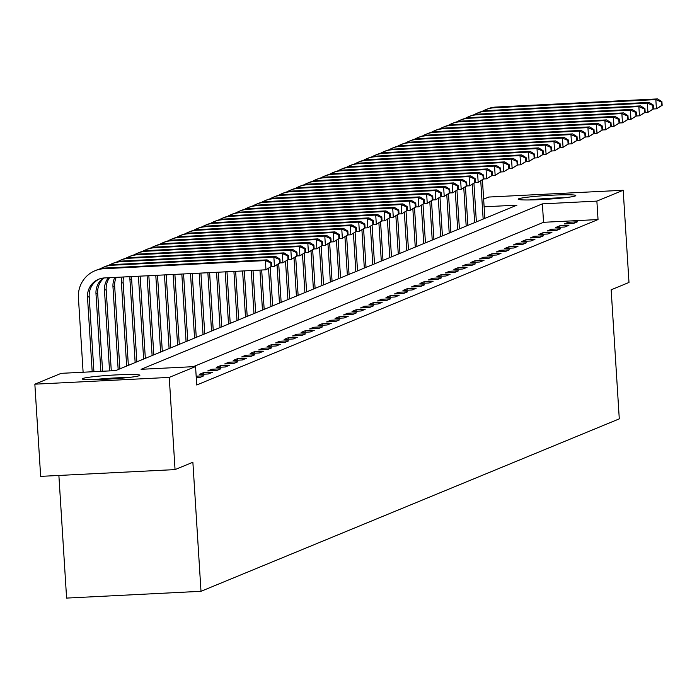 <?xml version="1.0" encoding="UTF-8"?>
<svg xmlns="http://www.w3.org/2000/svg" width="697" height="697" viewBox="0 0 697 697"><rect width="100%" height="100%" fill="white"/><g stroke="black" fill="none" stroke-linecap="round" stroke-linejoin="round"><path stroke-width="1.05" d="M575.33 195.935A28.882 1.882 176.4 0 1 544.392 199.403A28.882 1.882 176.4 0 1 518.167 199.176A28.882 1.882 176.4 0 1 518.664 198.793A28.882 1.882 176.4 0 1 549.593 195.326A28.882 1.882 176.4 0 1 575.818 195.552A28.882 1.882 176.4 0 1 575.33 195.935M139.383 375.657A28.882 1.882 176.4 0 1 108.444 379.124A28.882 1.882 176.4 0 1 82.22 378.907A28.882 1.882 176.4 0 1 82.716 378.515A28.882 1.882 176.4 0 1 113.646 375.047A28.882 1.882 176.4 0 1 139.87 375.274A28.882 1.882 176.4 0 1 139.383 375.657M58.879 475.459L66.598 598.087L200.997 591.309L619.284 418.862L611.164 289.804L628.99 282.451L623.188 190.264L596.876 201.111L542.388 203.864L141.073 369.305L195.561 366.561L169.249 377.408L34.85 384.186L61.162 373.339L115.65 370.595L516.965 205.145L484.127 206.8M200.997 591.309L192.877 462.25L175.052 469.595L40.653 476.373L34.85 384.186M483.648 199.168L488.789 197.042L623.188 190.264M195.561 366.561L196.72 384.997L598.035 219.555L543.547 222.299L193.357 366.674M196.258 377.652L199.839 377.469L203.916 375.788L196.171 376.18M208.325 373.975L212.402 372.294L203.324 372.747L199.246 374.428L208.325 373.975M216.819 370.473L220.888 368.791L211.81 369.253L207.732 370.935L216.819 370.473M225.305 366.97L229.383 365.298L220.296 365.751L216.227 367.432L225.305 366.97M233.791 363.477L237.869 361.795L228.782 362.248L224.713 363.93L233.791 363.477M242.277 359.974L246.355 358.293L237.276 358.755L233.199 360.436L242.277 359.974M250.772 356.472L254.841 354.799L245.762 355.252L241.685 356.934L250.772 356.472M259.258 352.978L263.327 351.297L254.248 351.758L250.179 353.431L259.258 352.978M267.744 349.476L271.821 347.794L262.734 348.256L258.665 349.938L267.744 349.476M276.23 345.973L280.307 344.301L271.229 344.754L267.151 346.435L276.23 345.973M284.724 342.48L288.793 340.798L279.715 341.26L275.637 342.933L284.724 342.48M293.21 338.977L297.279 337.296L288.201 337.757L284.123 339.439L293.21 338.977M301.696 335.484L305.774 333.802L296.687 334.255L292.618 335.937L301.696 335.484M310.182 331.981L314.26 330.3L305.181 330.761L301.104 332.434L310.182 331.981M318.677 328.479L322.746 326.797L313.667 327.259L309.59 328.94L318.677 328.479M327.163 324.985L331.232 323.303L322.153 323.757L318.076 325.438L327.163 324.985M335.649 321.483L339.727 319.801L330.639 320.263L326.571 321.944L335.649 321.483M344.135 317.98L348.212 316.307L339.134 316.76L335.057 318.442L344.135 317.98M352.621 314.486L356.698 312.805L347.62 313.258L343.543 314.939L352.621 314.486M361.116 310.984L365.184 309.302L356.106 309.764L352.029 311.446L361.116 310.984M369.602 307.482L373.679 305.809L364.592 306.262L360.523 307.943L369.602 307.482M378.088 303.988L382.165 302.306L373.078 302.768L369.009 304.441L378.088 303.988M386.574 300.485L390.651 298.804L381.573 299.266L377.495 300.947L386.574 300.485M395.068 296.983L399.137 295.31L390.059 295.763L385.981 297.445L395.068 296.983M403.554 293.489L407.632 291.808L398.545 292.27L394.476 293.942L403.554 293.489M412.04 289.987L416.118 288.305L407.031 288.767L402.962 290.449L412.04 289.987M420.526 286.493L424.604 284.812L415.525 285.265L411.448 286.946L420.526 286.493M429.021 282.991L433.09 281.309L424.011 281.771L419.934 283.444L429.021 282.991M437.507 279.488L441.576 277.807L432.497 278.269L428.428 279.95L437.507 279.488M445.993 275.995L450.07 274.313L440.983 274.766L436.914 276.448L445.993 275.995M454.479 272.492L458.556 270.811L449.478 271.272L445.4 272.954L454.479 272.492M462.974 268.99L467.042 267.317L457.964 267.77L453.886 269.451L462.974 268.99M471.46 265.496L475.528 263.815L466.45 264.268L462.372 265.949L471.46 265.496M479.945 261.994L484.023 260.312L474.936 260.774L470.867 262.455L479.945 261.994M488.431 258.491L492.509 256.818L483.43 257.271L479.353 258.953L488.431 258.491M496.917 254.997L500.995 253.316L491.916 253.778L487.839 255.45L496.917 254.997M505.412 251.495L509.481 249.814L500.402 250.275L496.325 251.957L505.412 251.495M513.898 247.993L517.976 246.32L508.888 246.773L504.82 248.454L513.898 247.993M522.384 244.499L526.462 242.817L517.383 243.279L513.306 244.952L522.384 244.499M530.87 240.996L534.947 239.315L525.869 239.777L521.792 241.458L530.87 240.996M539.365 237.503L543.433 235.821L534.355 236.274L530.278 237.956L539.365 237.503M547.851 234L551.928 232.319L542.841 232.781L538.772 234.453L547.851 234M556.337 230.498L560.414 228.816L551.327 229.278L547.258 230.96L556.337 230.498M564.823 227.004L568.9 225.323L559.822 225.776L555.744 227.457L564.823 227.004M573.317 223.502L577.386 221.82L568.308 222.282L564.23 223.964L573.317 223.502M175.052 469.595L169.249 377.408M598.035 219.555L596.876 201.111M543.547 222.299L542.388 203.864M203.411 374.219L203.324 372.747M211.905 370.717L211.81 369.253M220.391 367.223L220.296 365.751M228.877 363.721L228.782 362.248M237.363 360.218L237.276 358.755M245.858 356.725L245.762 355.252M254.344 353.222L254.248 351.758M262.83 349.728L262.734 348.256M271.316 346.226L271.229 344.754M279.811 342.724L279.715 341.26M288.297 339.23L288.201 337.757M296.783 335.727L296.687 334.255M305.269 332.225L305.181 330.761M313.755 328.731L313.667 327.259M322.249 325.229L322.153 323.757M330.735 321.726L330.639 320.263M339.221 318.233L339.134 316.76M347.707 314.73L347.62 313.258M356.202 311.228L356.106 309.764M364.688 307.734L364.592 306.262M373.174 304.232L373.078 302.768M381.66 300.738L381.573 299.266M390.154 297.236L390.059 295.763M398.64 293.733L398.545 292.27M407.126 290.24L407.031 288.767M415.612 286.737L415.525 285.265M424.107 283.235L424.011 281.771M432.593 279.741L432.497 278.269M441.079 276.239L440.983 274.766M449.565 272.736L449.478 271.272M458.051 269.242L457.964 267.77M466.546 265.74L466.45 264.268M475.032 262.246L474.936 260.774M483.518 258.744L483.43 257.271M492.004 255.241L491.916 253.778M500.498 251.748L500.402 250.275M508.984 248.245L508.888 246.773M517.47 244.743L517.383 243.279M525.956 241.249L525.869 239.777M534.451 237.747L534.355 236.274M542.937 234.244L542.841 232.781M551.423 230.751L551.327 229.278M559.909 227.248L559.822 225.776M568.404 223.746L568.308 222.282M271.699 266.306L271.464 262.621L270.793 262.9L271.02 266.585L271.699 266.306L265.966 269.8L265.383 260.582L103.923 268.72A27.767 27.218 -112.4 0 0 95.08 270.706A27.767 27.218 -112.4 0 0 78.421 297.75L83.109 372.233M92.187 371.771L87.5 297.297A18.514 18.148 67.6 0 1 104.498 277.937L265.966 269.8L271.02 266.585M93.921 371.684L89.199 296.591A18.514 18.148 67.6 0 1 99.462 278.931M270.793 262.9L265.383 260.582L267.082 259.876L105.622 268.023A27.767 27.218 -112.4 0 0 96.778 270L95.08 270.706M267.082 259.876L271.464 262.621M100.865 371.335L95.986 293.794A18.514 18.148 67.6 0 1 103.078 278.068M102.598 371.248L97.685 293.097A18.514 18.148 67.6 0 1 104.027 277.972M280.185 262.804L279.959 259.118L279.279 259.397L279.506 263.083L280.185 262.804L274.452 266.298L273.869 257.08L112.409 265.226A27.767 27.218 -112.4 0 0 103.565 267.204A27.767 27.218 -112.4 0 0 100.263 268.842M271.49 266.446L274.452 266.298L279.506 263.083M279.279 259.397L273.869 257.08L275.568 256.383L114.108 264.52A27.767 27.218 -112.4 0 0 105.264 266.507L103.565 267.204M275.568 256.383L279.959 259.118M109.551 370.9L104.472 290.292A18.514 18.148 67.6 0 1 108.349 277.746M111.285 370.813L106.171 289.595A18.514 18.148 67.6 0 1 109.568 277.685M288.68 259.301L288.445 255.616L287.765 255.895L288 259.589L288.68 259.301L282.938 262.795L282.363 253.577L120.895 261.723A27.767 27.218 -112.4 0 0 112.051 263.701A27.767 27.218 -112.4 0 0 108.758 265.339M279.985 262.952L282.938 262.795L288 259.589M287.765 255.895L282.363 253.577L284.054 252.88L122.594 261.026A27.767 27.218 -112.4 0 0 113.75 263.004L112.051 263.701M284.054 252.88L288.445 255.616M118.168 369.549L112.966 286.798A18.514 18.148 67.6 0 1 114.831 277.423M119.867 368.852L114.665 286.092A18.514 18.148 67.6 0 1 116.233 277.345M297.166 255.808L296.931 252.122L296.251 252.401L296.486 256.087L297.166 255.808L291.424 259.301L290.849 250.084L129.389 258.221A27.767 27.218 -112.4 0 0 120.537 260.208A27.767 27.218 -112.4 0 0 117.244 261.837M288.471 259.45L291.424 259.301L296.486 256.087M296.251 252.401L290.849 250.084L292.548 249.378L131.08 257.524A27.767 27.218 -112.4 0 0 122.236 259.511L120.537 260.208M292.548 249.378L296.931 252.122M126.662 366.056L121.452 283.296A18.514 18.148 67.6 0 1 122.114 277.049M128.353 365.35L123.151 282.599A18.514 18.148 67.6 0 1 123.648 276.97M305.652 252.305L305.417 248.62L304.746 248.899L304.972 252.584L305.652 252.305L299.919 255.799L299.335 246.581L137.875 254.727A27.767 27.218 -112.4 0 0 129.032 256.705A27.767 27.218 -112.4 0 0 125.73 258.343M296.957 255.947L299.919 255.799L304.972 252.584M304.746 248.899L299.335 246.581L301.034 245.884L139.574 254.022A27.767 27.218 -112.4 0 0 130.731 256.008L129.032 256.705M301.034 245.884L305.417 248.62M128.806 377.46A28.699 1.864 -3.6 0 0 93.476 379.682M96.735 379.621A24.996 1.629 176.4 0 1 125.565 377.809M532.682 199.9A24.996 1.629 176.4 0 1 561.512 198.079M564.753 197.739A28.699 1.864 -3.6 0 0 529.415 199.961M135.148 362.553L129.938 279.793A18.514 18.148 67.6 0 1 130.008 276.657M136.847 361.856L131.637 279.096A18.514 18.148 67.6 0 1 131.646 276.57M314.138 248.812L313.911 245.117L313.232 245.396L313.458 249.09L314.138 248.812L308.405 252.305L307.821 243.079L146.361 251.225A27.767 27.218 -112.4 0 0 137.518 253.211A27.767 27.218 -112.4 0 0 134.216 254.841M305.443 252.453L308.405 252.305L313.458 249.09M313.232 245.396L307.821 243.079L309.52 242.382L148.06 250.528A27.767 27.218 -112.4 0 0 139.217 252.506L137.518 253.211M309.52 242.382L313.911 245.117M143.634 359.051L138.424 276.3A18.514 18.148 67.6 0 1 138.424 276.23M145.333 358.354L140.158 276.143M322.633 245.309L322.397 241.624L321.718 241.903L321.953 245.588L322.633 245.309L316.891 248.803L316.316 239.585L154.847 247.723A27.767 27.218 -112.4 0 0 146.004 249.709A27.767 27.218 -112.4 0 0 142.711 251.347M313.929 248.951L316.891 248.803L321.953 245.588M321.718 241.903L316.316 239.585L318.006 238.879L156.546 247.026A27.767 27.218 -112.4 0 0 147.703 249.012L146.004 249.709M318.006 238.879L322.397 241.624M152.12 355.557L147.102 275.794M153.819 354.851L148.844 275.707M331.119 241.807L330.883 238.121L330.204 238.4L330.439 242.086L331.119 241.807L325.377 245.3L324.802 236.083L163.342 244.229A27.767 27.218 -112.4 0 0 154.49 246.207A27.767 27.218 -112.4 0 0 151.197 247.844M322.423 245.449L325.377 245.3L330.439 242.086M330.204 238.4L324.802 236.083L326.501 235.386L165.032 243.523A27.767 27.218 -112.4 0 0 156.189 245.51L154.49 246.207M326.501 235.386L330.883 238.121M160.606 352.055L155.788 275.35M162.305 351.358L157.522 275.263M339.605 238.313L339.369 234.619L338.69 234.906L338.925 238.592L339.605 238.313L333.872 241.807L333.288 232.589L171.828 240.726A27.767 27.218 -112.4 0 0 162.985 242.713A27.767 27.218 -112.4 0 0 159.683 244.342M330.909 241.955L333.872 241.807L338.925 238.592M338.69 234.906L333.288 232.589L334.987 231.883L173.527 240.029A27.767 27.218 -112.4 0 0 164.684 242.007L162.985 242.713M334.987 231.883L339.369 234.619M169.101 348.561L164.466 274.914M170.8 347.855L166.2 274.827M348.091 234.811L347.864 231.125L347.184 231.404L347.411 235.089L348.091 234.811L342.358 238.304L341.774 229.086L180.314 237.224A27.767 27.218 -112.4 0 0 171.471 239.21A27.767 27.218 -112.4 0 0 168.169 240.848M339.395 238.452L342.358 238.304L347.411 235.089M347.184 231.404L341.774 229.086L343.473 228.389L182.013 236.527A27.767 27.218 -112.4 0 0 173.17 238.513L171.471 239.21M343.473 228.389L347.864 231.125M177.587 345.059L173.144 274.479M179.286 344.362L174.886 274.391M356.576 231.308L356.35 227.623L355.67 227.902L355.906 231.587L356.576 231.308L350.844 234.802L350.26 225.584L188.8 233.73A27.767 27.218 -112.4 0 0 179.957 235.708A27.767 27.218 -112.4 0 0 176.663 237.346M347.881 234.95L350.844 234.802L355.906 231.587M355.67 227.902L350.26 225.584L351.959 224.887L190.499 233.025A27.767 27.218 -112.4 0 0 181.656 235.011L179.957 235.708M351.959 224.887L356.35 227.623M186.073 341.556L181.83 274.043M187.772 340.859L183.564 273.956M365.071 227.814L364.836 224.12L364.156 224.408L364.392 228.093L365.071 227.814L359.33 231.308L358.755 222.09L197.295 230.228A27.767 27.218 -112.4 0 0 188.443 232.214A27.767 27.218 -112.4 0 0 185.149 233.843M356.376 231.456L359.33 231.308L364.392 228.093M364.156 224.408L358.755 222.09L360.454 221.385L198.985 229.531A27.767 27.218 -112.4 0 0 190.142 231.509L188.443 232.214M360.454 221.385L364.836 224.12M194.559 338.062L190.508 273.607M196.258 337.357L192.241 273.512M373.557 224.312L373.322 220.627L372.642 220.905L372.878 224.591L373.557 224.312L367.824 227.806L367.241 218.588L205.781 226.734A27.767 27.218 -112.4 0 0 196.937 228.712A27.767 27.218 -112.4 0 0 193.635 230.35M364.862 227.954L367.824 227.806L372.878 224.591M372.642 220.905L367.241 218.588L368.94 217.891L207.479 226.028A27.767 27.218 -112.4 0 0 198.628 228.015L196.937 228.712M368.94 217.891L373.322 220.627M203.054 334.56L199.185 273.163M204.752 333.863L200.928 273.076M382.043 220.81L381.817 217.124L381.137 217.403L381.364 221.097L382.043 220.81L376.31 224.303L375.727 215.085L214.267 223.232A27.767 27.218 -112.4 0 0 205.423 225.209A27.767 27.218 -112.4 0 0 202.121 226.847M373.348 224.46L376.31 224.303L381.364 221.097M381.137 217.403L375.727 215.085L377.425 214.388L215.965 222.535A27.767 27.218 -112.4 0 0 207.122 224.512L205.423 225.209M377.425 214.388L381.817 217.124M211.54 331.058L207.872 272.727M213.238 330.361L209.605 272.64M390.529 217.316L390.303 213.63L389.623 213.909L389.85 217.595L390.529 217.316L384.796 220.81L384.213 211.592L222.752 219.729A27.767 27.218 -112.4 0 0 213.909 221.716A27.767 27.218 -112.4 0 0 210.616 223.345M381.834 220.958L384.796 220.81L389.85 217.595M389.623 213.909L384.213 211.592L385.911 210.886L224.451 219.032A27.767 27.218 -112.4 0 0 215.608 221.01L213.909 221.716M385.911 210.886L390.303 213.63M220.025 327.564L216.549 272.292M221.724 326.858L218.283 272.205M399.024 213.813L398.789 210.128L398.109 210.407L398.344 214.092L399.024 213.813L393.282 217.307L392.707 208.089L231.238 216.236A27.767 27.218 -112.4 0 0 222.395 218.213A27.767 27.218 -112.4 0 0 219.102 219.851M390.329 217.455L393.282 217.307L398.344 214.092M398.109 210.407L392.707 208.089L394.406 207.392L232.937 215.53A27.767 27.218 -112.4 0 0 224.094 217.516L222.395 218.213M394.406 207.392L398.789 210.128M228.511 324.061L225.227 271.856M230.21 323.364L226.969 271.76M407.51 210.32L407.275 206.626L406.595 206.904L406.83 210.599L407.51 210.32L401.768 213.805L401.193 204.587L239.733 212.733A27.767 27.218 -112.4 0 0 230.89 214.72A27.767 27.218 -112.4 0 0 227.588 216.349M398.815 213.962L401.768 213.805L406.83 210.599M406.595 206.904L401.193 204.587L402.892 203.89L241.432 212.036A27.767 27.218 -112.4 0 0 232.58 214.014L230.89 214.72M402.892 203.89L407.275 206.626M237.006 320.559L233.913 271.412M238.696 319.862L235.647 271.325M415.996 206.817L415.769 203.132L415.09 203.411L415.316 207.096L415.996 206.817L410.263 210.311L409.679 201.093L248.219 209.231A27.767 27.218 -112.4 0 0 239.376 211.217A27.767 27.218 -112.4 0 0 236.074 212.846M407.301 210.459L410.263 210.311L415.316 207.096M415.09 203.411L409.679 201.093L411.378 200.387L249.918 208.534A27.767 27.218 -112.4 0 0 241.075 210.52L239.376 211.217M411.378 200.387L415.769 203.132M245.492 317.065L242.591 270.976M247.191 316.36L244.325 270.889M424.482 203.315L424.255 199.63L423.576 199.908L423.802 203.594L424.482 203.315L418.749 206.809L418.165 197.591L256.705 205.737A27.767 27.218 -112.4 0 0 247.862 207.715A27.767 27.218 -112.4 0 0 244.56 209.353M415.787 206.957L418.749 206.809L423.802 203.594M423.576 199.908L418.165 197.591L419.864 196.894L258.404 205.031A27.767 27.218 -112.4 0 0 249.561 207.018L247.862 207.715M419.864 196.894L424.255 199.63M253.978 313.563L251.268 270.541M255.677 312.866L253.011 270.453M432.976 199.821L432.741 196.127L432.062 196.406L432.297 200.1L432.976 199.821L427.235 203.315L426.66 194.088L265.191 202.235A27.767 27.218 -112.4 0 0 256.348 204.221A27.767 27.218 -112.4 0 0 253.055 205.85M424.281 203.463L427.235 203.315L432.297 200.1M432.062 196.406L426.66 194.088L428.35 193.391L266.89 201.538A27.767 27.218 -112.4 0 0 258.047 203.515L256.348 204.221M428.35 193.391L432.741 196.127M262.464 310.06L259.955 270.105M264.163 309.363L261.689 270.018M441.462 196.319L441.227 192.633L440.548 192.912L440.783 196.598L441.462 196.319L435.721 199.812L435.146 190.595L273.686 198.732A27.767 27.218 -112.4 0 0 264.843 200.719A27.767 27.218 -112.4 0 0 261.541 202.357M432.767 199.961L435.721 199.812L440.783 196.598M440.548 192.912L435.146 190.595L436.845 189.898L275.376 198.035A27.767 27.218 -112.4 0 0 266.533 200.022L264.843 200.719M436.845 189.898L441.227 192.633M270.959 306.567L268.563 268.476M272.649 305.861L270.227 267.326M449.948 192.816L449.713 189.131L449.042 189.41L449.269 193.095L449.948 192.816L444.216 196.31L443.632 187.092L282.172 195.238A27.767 27.218 -112.4 0 0 273.329 197.216A27.767 27.218 -112.4 0 0 270.027 198.854M441.253 196.458L444.216 196.31L449.269 193.095M449.042 189.41L443.632 187.092L445.331 186.395L283.871 194.533A27.767 27.218 -112.4 0 0 275.027 196.519L273.329 197.216M445.331 186.395L449.713 189.131M279.445 303.064L277.049 264.982M281.144 302.367L278.713 263.823M458.434 189.323L458.208 185.629L457.528 185.916L457.755 189.601L458.434 189.323L452.702 192.816L452.118 183.599L290.658 191.736A27.767 27.218 -112.4 0 0 281.815 193.722A27.767 27.218 -112.4 0 0 278.512 195.352M449.739 192.964L452.702 192.816L457.755 189.601M457.528 185.916L452.118 183.599L453.817 182.893L292.357 191.039A27.767 27.218 -112.4 0 0 283.513 193.017L281.815 193.722M453.817 182.893L458.208 185.629M287.931 299.571L285.535 261.48M289.63 298.865L287.208 260.321M466.929 185.82L466.694 182.135L466.014 182.414L466.249 186.099L466.929 185.82L461.187 189.314L460.612 180.096L299.144 188.234A27.767 27.218 -112.4 0 0 290.3 190.22A27.767 27.218 -112.4 0 0 287.007 191.858M458.234 189.462L461.187 189.314L466.249 186.099M466.014 182.414L460.612 180.096L462.303 179.399L300.843 187.537A27.767 27.218 -112.4 0 0 291.999 189.523L290.3 190.22M462.303 179.399L466.694 182.135M296.417 296.068L294.021 257.977M298.116 295.371L295.694 256.827M475.415 182.318L475.18 178.632L474.5 178.911L474.735 182.605L475.415 182.318L469.673 185.811L469.098 176.594L307.638 184.74A27.767 27.218 -112.4 0 0 298.786 186.718A27.767 27.218 -112.4 0 0 295.493 188.356M466.72 185.96L469.673 185.811L474.735 182.605M474.5 178.911L469.098 176.594L470.797 175.897L309.329 184.043A27.767 27.218 -112.4 0 0 300.485 186.021L298.786 186.718M470.797 175.897L475.18 178.632M304.911 292.566L302.507 254.483M306.602 291.869L304.18 253.325M483.901 178.824L483.666 175.13L482.986 175.417L483.221 179.103L483.901 178.824L478.168 182.318L477.584 173.1L316.124 181.237A27.767 27.218 -112.4 0 0 307.281 183.224A27.767 27.218 -112.4 0 0 303.979 184.853M475.206 182.466L478.168 182.318L483.221 179.103M482.986 175.417L477.584 173.1L479.283 172.394L317.823 180.54A27.767 27.218 -112.4 0 0 308.98 182.518L307.281 183.224M479.283 172.394L483.666 175.13M313.397 289.072L311.001 250.981M315.096 288.366L312.665 249.822M492.387 175.322L492.16 171.636L491.481 171.915L491.707 175.6L492.387 175.322L486.654 178.815L486.07 169.598L324.61 177.744A27.767 27.218 -112.4 0 0 315.767 179.721A27.767 27.218 -112.4 0 0 312.465 181.359M483.692 178.963L486.654 178.815L491.707 175.6M491.481 171.915L486.07 169.598L487.769 168.901L326.309 177.038A27.767 27.218 -112.4 0 0 317.466 179.024L315.767 179.721M487.769 168.901L492.16 171.636M321.883 285.57L319.487 247.479M323.582 284.873L321.16 246.329M500.882 171.819L500.646 168.134L499.967 168.413L500.202 172.107L500.882 171.819L495.14 175.313L494.565 166.095L333.096 174.241A27.767 27.218 -112.4 0 0 324.253 176.219A27.767 27.218 -112.4 0 0 320.96 177.857M492.178 175.47L495.14 175.313L500.202 172.107M499.967 168.413L494.565 166.095L496.255 165.398L334.795 173.544A27.767 27.218 -112.4 0 0 325.952 175.522L324.253 176.219M496.255 165.398L500.646 168.134M330.369 282.067L327.973 243.985M332.068 281.37L329.646 242.826M509.368 168.325L509.132 164.64L508.453 164.919L508.688 168.604L509.368 168.325L503.626 171.819L503.051 162.601L341.591 170.739A27.767 27.218 -112.4 0 0 332.739 172.725A27.767 27.218 -112.4 0 0 329.446 174.355M500.673 171.967L503.626 171.819L508.688 168.604M508.453 164.919L503.051 162.601L504.75 161.896L343.281 170.042A27.767 27.218 -112.4 0 0 334.438 172.02L332.739 172.725M504.75 161.896L509.132 164.64M338.855 278.573L336.459 240.482M340.554 277.868L338.132 239.332M517.854 164.823L517.618 161.138L516.939 161.416L517.174 165.102L517.854 164.823L512.121 168.317L511.537 159.099L350.077 167.245A27.767 27.218 -112.4 0 0 341.234 169.223A27.767 27.218 -112.4 0 0 337.932 170.861M509.158 168.465L512.121 168.317L517.174 165.102M516.939 161.416L511.537 159.099L513.236 158.402L351.776 166.539A27.767 27.218 -112.4 0 0 342.924 168.526L341.234 169.223M513.236 158.402L517.618 161.138M347.35 275.071L344.954 236.98M349.049 274.374L346.618 235.83M526.34 161.329L526.113 157.635L525.433 157.914L525.66 161.608L526.34 161.329L520.607 164.823L520.023 155.597L358.563 163.743A27.767 27.218 -112.4 0 0 349.72 165.729A27.767 27.218 -112.4 0 0 346.418 167.358M517.644 164.971L520.607 164.823L525.66 161.608M525.433 157.914L520.023 155.597L521.722 154.9L360.262 163.046A27.767 27.218 -112.4 0 0 351.419 165.023L349.72 165.729M521.722 154.9L526.113 157.635M355.836 271.569L353.44 233.486M357.535 270.872L355.104 232.328M534.826 157.827L534.599 154.142L533.919 154.42L534.155 158.106L534.826 157.827L529.093 161.321L528.509 152.103L367.049 160.24A27.767 27.218 -112.4 0 0 358.206 162.227A27.767 27.218 -112.4 0 0 354.912 163.865M526.13 161.469L529.093 161.321L534.155 158.106M533.919 154.42L528.509 152.103L530.208 151.397L368.748 159.543A27.767 27.218 -112.4 0 0 359.905 161.53L358.206 162.227M530.208 151.397L534.599 154.142M364.322 268.075L361.926 229.984M366.021 267.369L363.599 228.834M543.32 154.325L543.085 150.639L542.405 150.918L542.641 154.603L543.32 154.325L537.579 157.818L537.004 148.6L375.535 156.747A27.767 27.218 -112.4 0 0 366.692 158.724A27.767 27.218 -112.4 0 0 363.398 160.362M534.625 157.966L537.579 157.818L542.641 154.603M542.405 150.918L537.004 148.6L538.703 147.903L377.234 156.041A27.767 27.218 -112.4 0 0 368.391 158.027L366.692 158.724M538.703 147.903L543.085 150.639M372.808 264.572L370.412 226.49M374.507 263.875L372.085 225.331M551.806 150.831L551.571 147.137L550.891 147.415L551.127 151.11L551.806 150.831L546.073 154.325L545.49 145.098L384.03 153.244A27.767 27.218 -112.4 0 0 375.186 155.231A27.767 27.218 -112.4 0 0 371.884 156.86M543.111 154.473L546.073 154.325L551.127 151.11M550.891 147.415L545.49 145.098L547.189 144.401L385.729 152.547A27.767 27.218 -112.4 0 0 376.877 154.525L375.186 155.231M547.189 144.401L551.571 147.137M381.303 261.07L378.907 222.988M382.993 260.373L380.571 221.829M560.292 147.328L560.066 143.643L559.386 143.922L559.613 147.607L560.292 147.328L554.559 150.822L553.976 141.604L392.516 149.742A27.767 27.218 -112.4 0 0 383.672 151.728A27.767 27.218 -112.4 0 0 380.37 153.366M551.597 150.97L554.559 150.822L559.613 147.607M559.386 143.922L553.976 141.604L555.675 140.907L394.214 149.045A27.767 27.218 -112.4 0 0 385.371 151.031L383.672 151.728M555.675 140.907L560.066 143.643M389.789 257.576L387.393 219.485M391.487 256.879L389.057 218.335M568.778 143.826L568.552 140.141L567.872 140.419L568.099 144.105L568.778 143.826L563.045 147.32L562.462 138.102L401.002 146.248A27.767 27.218 -112.4 0 0 392.158 148.226A27.767 27.218 -112.4 0 0 388.856 149.864M560.083 147.468L563.045 147.32L568.099 144.105M567.872 140.419L562.462 138.102L564.161 137.405L402.7 145.542A27.767 27.218 -112.4 0 0 393.857 147.529L392.158 148.226M564.161 137.405L568.552 140.141M398.275 254.074L395.879 215.992M399.973 253.377L397.551 214.833M577.273 140.332L577.038 136.638L576.358 136.926L576.593 140.611L577.273 140.332L571.531 143.826L570.956 134.608L409.488 142.746A27.767 27.218 -112.4 0 0 400.644 144.732A27.767 27.218 -112.4 0 0 397.351 146.361M568.578 143.974L571.531 143.826L576.593 140.611M576.358 136.926L570.956 134.608L572.646 133.902L411.186 142.049A27.767 27.218 -112.4 0 0 402.343 144.026L400.644 144.732M572.646 133.902L577.038 136.638M406.76 250.58L404.365 212.489M408.459 249.875L406.037 211.33M585.759 136.83L585.524 133.144L584.844 133.423L585.079 137.109L585.759 136.83L580.017 140.324L579.442 131.106L417.982 139.243A27.767 27.218 -112.4 0 0 409.139 141.23A27.767 27.218 -112.4 0 0 405.837 142.868M577.064 140.472L580.017 140.324L585.079 137.109M584.844 133.423L579.442 131.106L581.141 130.409L419.681 138.546A27.767 27.218 -112.4 0 0 410.829 140.533L409.139 141.23M581.141 130.409L585.524 133.144M415.255 247.078L412.859 208.987M416.945 246.381L414.523 207.837M594.245 133.327L594.01 129.642L593.339 129.921L593.565 133.615L594.245 133.327L588.512 136.821L587.928 127.603L426.468 135.749A27.767 27.218 -112.4 0 0 417.625 137.727A27.767 27.218 -112.4 0 0 414.323 139.365M585.55 136.978L588.512 136.821L593.565 133.615M593.339 129.921L587.928 127.603L589.627 126.906L428.167 135.052A27.767 27.218 -112.4 0 0 419.324 137.03L417.625 137.727M589.627 126.906L594.01 129.642M423.741 243.575L421.345 205.493M425.44 242.878L423.009 204.334M602.731 129.834L602.504 126.148L601.825 126.427L602.051 130.112L602.731 129.834L596.998 133.327L596.414 124.11L434.954 132.247A27.767 27.218 -112.4 0 0 426.111 134.233A27.767 27.218 -112.4 0 0 422.809 135.863M594.036 133.475L596.998 133.327L602.051 130.112M601.825 126.427L596.414 124.11L598.113 123.404L436.653 131.55A27.767 27.218 -112.4 0 0 427.81 133.528L426.111 134.233M598.113 123.404L602.504 126.148M432.227 240.082L429.831 201.991M433.926 239.376L431.504 200.841M611.225 126.331L610.99 122.646L610.311 122.925L610.546 126.61L611.225 126.331L605.484 129.825L604.909 120.607L443.44 128.753A27.767 27.218 -112.4 0 0 434.597 130.731A27.767 27.218 -112.4 0 0 431.304 132.369M602.53 129.973L605.484 129.825L610.546 126.61M610.311 122.925L604.909 120.607L606.599 119.91L445.139 128.048A27.767 27.218 -112.4 0 0 436.296 130.034L434.597 130.731M606.599 119.91L610.99 122.646M440.713 236.579L438.317 198.488M442.412 235.882L439.99 197.338M619.711 122.829L619.476 119.143L618.797 119.422L619.032 123.116L619.711 122.829L613.97 126.323L613.395 117.105L451.935 125.251A27.767 27.218 -112.4 0 0 443.083 127.229A27.767 27.218 -112.4 0 0 439.79 128.867M611.016 126.479L613.97 126.323L619.032 123.116M618.797 119.422L613.395 117.105L615.094 116.408L453.625 124.554A27.767 27.218 -112.4 0 0 444.782 126.532L443.083 127.229M615.094 116.408L619.476 119.143M449.208 233.077L446.803 194.994M450.898 232.38L448.476 193.836M628.197 119.335L627.962 115.65L627.283 115.929L627.518 119.614L628.197 119.335L622.465 122.829L621.881 113.611L460.421 121.748A27.767 27.218 -112.4 0 0 451.578 123.735A27.767 27.218 -112.4 0 0 448.276 125.364M619.502 122.977L622.465 122.829L627.518 119.614M627.283 115.929L621.881 113.611L623.58 112.905L462.12 121.051A27.767 27.218 -112.4 0 0 453.277 123.038L451.578 123.735M623.58 112.905L627.962 115.65M457.694 229.583L455.298 191.492M459.393 228.877L456.962 190.342M636.683 115.833L636.457 112.147L635.777 112.426L636.004 116.111L636.683 115.833L630.951 119.326L630.367 110.109L468.907 118.255A27.767 27.218 -112.4 0 0 460.064 120.233A27.767 27.218 -112.4 0 0 456.762 121.87M627.988 119.475L630.951 119.326L636.004 116.111M635.777 112.426L630.367 110.109L632.066 109.412L470.606 117.549A27.767 27.218 -112.4 0 0 461.762 119.535L460.064 120.233M632.066 109.412L636.457 112.147M466.18 226.081L463.784 187.99M467.879 225.384L465.457 186.84M645.178 112.339L644.943 108.645L644.263 108.924L644.498 112.618L645.178 112.339L639.437 115.833L638.861 106.606L477.393 114.752A27.767 27.218 -112.4 0 0 468.55 116.739A27.767 27.218 -112.4 0 0 465.256 118.368M636.474 115.981L639.437 115.833L644.498 112.618M644.263 108.924L638.861 106.606L640.552 105.909L479.092 114.055A27.767 27.218 -112.4 0 0 470.248 116.033L468.55 116.739M640.552 105.909L644.943 108.645M474.666 222.578L472.27 184.496M476.365 221.881L473.943 183.337M653.664 108.837L653.429 105.151L652.749 105.43L652.984 109.115L653.664 108.837L647.922 112.33L647.347 103.112L485.887 111.25A27.767 27.218 -112.4 0 0 477.036 113.236A27.767 27.218 -112.4 0 0 473.742 114.874M644.969 112.478L647.922 112.33L652.984 109.115M652.749 105.43L647.347 103.112L649.046 102.407L487.578 110.553A27.767 27.218 -112.4 0 0 478.734 112.539L477.036 113.236M649.046 102.407L653.429 105.151M483.152 219.085L480.756 180.993M484.851 218.379L482.429 179.843M662.15 105.334L661.915 101.649L661.235 101.928L661.47 105.613L662.15 105.334L656.417 108.828L655.833 99.61L494.373 107.756A27.767 27.218 -112.4 0 0 485.53 109.734A27.767 27.218 -112.4 0 0 482.228 111.372M653.455 108.976L656.417 108.828L661.47 105.613M661.235 101.928L655.833 99.61L657.532 98.913L496.072 107.05A27.767 27.218 -112.4 0 0 487.229 109.037L485.53 109.734M657.532 98.913L661.915 101.649M87.5 297.297L89.199 296.591M103.923 268.72L105.622 268.023M95.986 293.794L97.685 293.097M112.409 265.226L114.108 264.52M104.472 290.292L106.171 289.595M120.895 261.723L122.594 261.026M112.966 286.798L114.665 286.092M129.389 258.221L131.08 257.524M121.452 283.296L123.151 282.599M137.875 254.727L139.574 254.022M129.938 279.793L131.637 279.096M146.361 251.225L148.06 250.528M154.847 247.723L156.546 247.026M163.342 244.229L165.032 243.523M171.828 240.726L173.527 240.029M180.314 237.224L182.013 236.527M188.8 233.73L190.499 233.025M197.295 230.228L198.985 229.531M205.781 226.734L207.479 226.028M214.267 223.232L215.965 222.535M222.752 219.729L224.451 219.032M231.238 216.236L232.937 215.53M239.733 212.733L241.432 212.036M248.219 209.231L249.918 208.534M256.705 205.737L258.404 205.031M265.191 202.235L266.89 201.538M273.686 198.732L275.376 198.035M282.172 195.238L283.871 194.533M290.658 191.736L292.357 191.039M299.144 188.234L300.843 187.537M307.638 184.74L309.329 184.043M316.124 181.237L317.823 180.54M324.61 177.744L326.309 177.038M333.096 174.241L334.795 173.544M341.591 170.739L343.281 170.042M350.077 167.245L351.776 166.539M358.563 163.743L360.262 163.046M367.049 160.24L368.748 159.543M375.535 156.747L377.234 156.041M384.03 153.244L385.729 152.547M392.516 149.742L394.214 149.045M401.002 146.248L402.7 145.542M409.488 142.746L411.186 142.049M417.982 139.243L419.681 138.546M426.468 135.749L428.167 135.052M434.954 132.247L436.653 131.55M443.44 128.753L445.139 128.048M451.935 125.251L453.625 124.554M460.421 121.748L462.12 121.051M468.907 118.255L470.606 117.549M477.393 114.752L479.092 114.055M485.887 111.25L487.578 110.553M494.373 107.756L496.072 107.05"/></g></svg>
